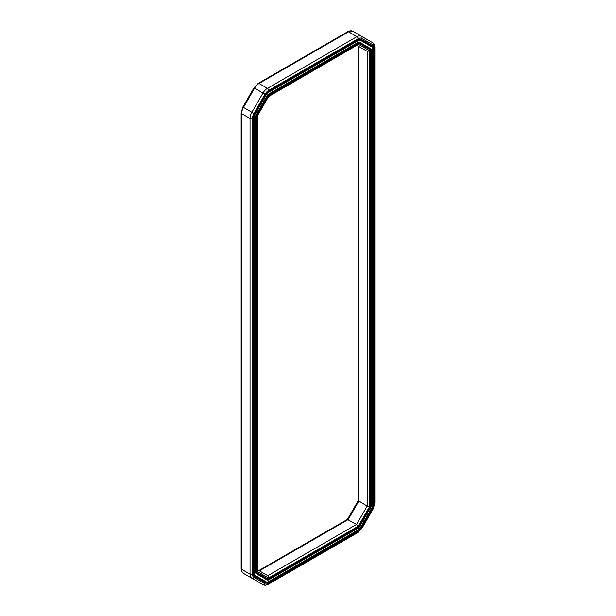<?xml version="1.0" encoding="UTF-8"?>
<svg xmlns="http://www.w3.org/2000/svg" width="616" height="616" viewBox="0 0 616 616"><rect width="100%" height="100%" fill="white"/><g stroke="black" fill="none" stroke-linecap="round" stroke-linejoin="round"><path stroke-width="0.92" d="M254.493 113.775A6.114 3.534 120 0 0 253.222 118.041L253.222 573.688A6.114 3.534 120 0 0 253.907 575.983A6.114 3.534 120 0 0 254.493 576.491L265.596 582.905A6.114 3.534 120 0 0 268.653 582.597L358.158 530.923A6.114 3.534 120 0 0 361.215 527.696L372.318 508.47A6.114 3.534 120 0 0 373.581 504.204L373.581 48.548A6.114 3.534 120 0 0 372.318 45.753L361.215 39.339A6.114 3.534 120 0 0 360.483 39.085A6.114 3.534 120 0 0 358.158 39.64L268.653 91.322A6.114 3.534 120 0 0 265.596 94.548L254.493 113.775L255.116 114.137A4.874 2.81 120 0 0 254.1 117.533L254.1 573.188A4.874 2.81 120 0 0 255.116 575.413L266.212 581.827A4.874 2.81 120 0 0 266.797 582.028A4.874 2.81 120 0 0 268.653 581.589L358.158 529.906A4.874 2.81 120 0 0 360.599 527.335L371.694 508.108A4.874 2.81 120 0 0 372.703 504.712L372.703 49.057A4.874 2.81 120 0 0 372.164 47.232A4.874 2.81 120 0 0 371.694 46.824L360.599 40.417A4.874 2.81 120 0 0 358.158 40.656L268.653 92.331A4.874 2.81 120 0 0 266.212 94.903L255.116 114.137M253.338 116.832A5.136 2.965 120 0 0 253.322 117.286L253.322 572.942A5.136 2.965 120 0 0 254.385 575.298L265.488 581.704A5.136 2.965 120 0 0 266.104 581.92L266.797 582.028M256.164 114.738A2.772 1.602 120 0 0 255.594 116.67L255.594 572.326A2.772 1.602 120 0 0 255.902 573.365A2.772 1.602 120 0 0 256.164 573.596L267.267 580.003A2.772 1.602 120 0 0 268.653 579.864L358.158 528.189A2.772 1.602 120 0 0 359.544 526.726L370.647 507.499A2.772 1.602 120 0 0 371.217 505.567L371.217 49.911A2.772 1.602 120 0 0 370.647 48.649L359.544 42.235A2.772 1.602 120 0 0 359.213 42.119A2.772 1.602 120 0 0 358.158 42.373L268.653 94.048A2.772 1.602 120 0 0 267.267 95.511L256.164 114.738L256.787 115.1A1.532 0.885 120 0 0 256.472 116.162L256.472 571.817A1.532 0.885 120 0 0 256.787 572.518L267.891 578.932A1.532 0.885 120 0 0 268.068 578.994A1.532 0.885 120 0 0 268.653 578.855L358.158 527.18A1.532 0.885 120 0 0 358.92 526.372L370.024 507.145A1.532 0.885 120 0 0 370.339 506.075L370.339 50.42A1.532 0.885 120 0 0 370.17 49.85A1.532 0.885 120 0 0 370.024 49.719L358.92 43.312A1.532 0.885 120 0 0 358.158 43.39L268.653 95.064A1.532 0.885 120 0 0 267.891 95.873L256.787 115.1M257.75 115.284L257.249 115.716A1.702 0.978 0 0 0 257.511 115.515M268.615 96.288A1.702 0.978 -120 0 0 268.653 95.965L268.53 96.612M372.164 47.232L371.718 46.677A5.136 2.965 120 0 0 371.225 46.254L360.121 39.84A5.136 2.965 120 0 0 357.557 40.094L268.052 91.776A5.136 2.965 120 0 0 267.667 92.023M358.119 44.614A1.702 1.386 -60 0 0 358.373 44.267L358.158 44.29A1.702 0.978 -120 0 1 358.119 44.614L268.568 96.589M369.846 49.503A1.786 1.032 120 0 0 369.723 49.295A1.786 1.032 120 0 0 369.554 49.149L358.45 42.743A1.786 1.032 120 0 0 357.557 42.827L268.052 94.502L268.653 95.064M369.223 51.02A1.702 0.978 -0 0 0 369.562 50.874L369.469 50.681A1.702 1.386 -60 0 1 369.223 51.02L367.159 51.305L357.08 45.484M372.873 44.791L361.769 38.385A7.223 4.166 120 0 0 358.158 38.739L268.653 90.413A7.223 4.166 120 0 0 265.042 94.225L253.938 113.459L242.858 107.061L241.141 112.944A1.702 0.978 0 0 0 241.634 113.637L250.042 118.488A1.702 0.978 0 0 0 252.445 118.488L252.445 574.143A7.223 4.166 120 0 0 253.938 577.446L265.042 583.86A7.223 4.166 120 0 0 268.653 583.498L358.158 531.824A7.223 4.166 120 0 0 361.769 528.012L372.873 508.785A7.223 4.166 120 0 0 374.366 503.749L374.366 48.102A7.223 4.166 120 0 0 372.873 44.791A1.702 1.386 -60 0 0 372.518 42.627L353.007 31.362A1.702 1.386 -60 0 0 350.958 32.14M372.688 505.135A5.852 3.38 120 0 0 372.803 503.965L372.803 48.31A5.852 3.38 120 0 0 371.587 45.63L360.483 39.216A5.852 3.38 120 0 0 360.121 39.054M370.339 506.036A2.51 1.448 120 0 0 370.432 505.328L370.432 49.673A2.51 1.448 120 0 0 369.916 48.525L358.828 42.127M369.223 506.675L369.562 506.529A1.702 0.978 -0 0 1 369.223 506.675L367.159 506.098L358.273 500.623M374.366 46.708A8.917 5.151 120 0 0 372.518 42.627L361.415 36.221A8.917 5.151 120 0 0 356.957 36.66L348.548 31.809A1.702 0.978 -120 0 0 347.701 31.724L258.196 83.399L253.961 87.834L242.858 107.061M358.119 525.91A1.702 0.978 60 0 1 358.158 526.28L356.587 524.409L347.409 519.457M268.615 577.585A1.702 1.386 120 0 1 268.437 577.97L268.653 577.954A1.702 0.978 60 0 0 268.615 577.585L267.821 575.66L259.413 570.801L348.179 519.558L358.751 501.239L358.751 46.446M253.692 575.683A5.852 3.38 120 0 0 254.023 575.922L265.126 582.328A5.852 3.38 120 0 0 268.052 582.043L357.557 530.361A5.852 3.38 120 0 0 358.512 529.683M256.164 573.596L266.797 579.433A2.51 1.448 120 0 0 268.052 579.31L357.557 527.635A2.51 1.448 120 0 0 358.127 527.196M257.75 569.838L267.821 575.66L257.75 569.838L267.821 575.66L356.587 524.409L367.159 506.098L367.159 51.305M261.022 573.688L262.716 572.711M253.938 577.446A1.702 1.386 120 0 1 251.89 578.224L254.585 579.779A1.702 1.386 120 0 1 254.57 579.772M256.472 116.162L255.686 115.924L255.686 571.579A1.786 1.032 120 0 0 256.056 572.395L267.159 578.809A1.786 1.032 120 0 0 267.375 578.886A1.786 1.032 120 0 0 267.606 578.886M257.249 115.716L257.342 571.563A1.702 1.386 120 0 0 257.511 571.171L257.75 115.331M252.445 574.143A1.702 0.978 180 0 1 250.042 574.143A8.917 5.151 120 0 0 251.89 578.224L254.585 579.779A8.917 5.151 120 0 0 254.608 579.795M265.042 94.225L254.585 88.188L243.482 107.415A8.917 5.151 120 0 0 241.634 113.637L241.634 569.292A1.702 0.978 180 0 1 241.141 568.599C241.264 571.024 242.042 572.611 243.482 573.373L262.994 584.638C264.364 585.5 266.135 585.385 268.299 584.276L357.804 532.601L362.039 528.166L373.142 508.939L374.859 503.056L374.859 47.401C374.736 44.976 373.958 43.39 372.518 42.627L361.415 36.221A1.702 1.386 -60 0 1 361.769 38.385M268.653 90.413A1.702 0.978 -120 0 0 267.452 88.334A8.917 5.151 120 0 0 262.994 93.047L251.89 112.274A8.917 5.151 120 0 0 250.042 118.488L250.042 574.143L241.634 569.292A8.917 5.151 120 0 0 243.482 573.373L262.994 584.638A1.702 1.386 120 0 0 265.042 583.86M253.938 113.459A7.223 4.166 120 0 0 252.445 118.488M253.322 117.286L254.1 117.533M268.437 96.188L257.342 115.415M358.158 38.739A1.702 0.978 -120 0 0 356.957 36.66L267.452 88.334L259.043 83.483A8.917 5.151 120 0 0 254.585 88.188L253.961 87.834M266.212 94.903L265.596 94.548M267.891 95.873L267.267 95.511M347.701 31.724C349.865 30.615 351.636 30.5 353.007 31.362L353.007 31.362A8.917 5.151 120 0 0 348.548 31.809L259.043 83.483A1.702 0.978 -120 0 0 258.196 83.399M268.653 92.331L268.052 91.776M358.158 44.29L268.653 95.965M358.158 40.656L357.557 40.094M358.158 43.39L357.557 42.827M360.483 39.216L361.215 39.339M360.599 40.417L360.121 39.84M358.851 42.119L359.544 42.235M358.92 43.312L358.45 42.743M369.469 50.681L358.373 44.267M371.587 45.63L372.318 45.753M371.694 46.824L371.225 46.254M369.916 48.525L370.647 48.649M370.024 49.719L369.554 49.149M374.366 48.102A1.702 0.978 -0 0 0 374.859 47.401M372.803 48.31L373.581 48.548M370.432 49.673L371.217 49.911M369.562 506.529L369.562 50.874M374.366 503.749A1.702 0.978 -0 0 0 374.859 503.056M372.803 503.965L373.581 504.204M370.432 505.328L371.217 505.567M371.694 508.108L372.318 508.47M370.024 507.145L370.647 507.499M358.373 526.049L369.469 506.822M360.599 527.335L361.215 527.696M358.92 526.372L359.544 526.726M358.158 531.824A1.702 0.978 60 0 1 357.804 532.601M357.557 530.361L358.158 530.923M357.557 527.635L358.158 528.189M268.653 577.954L358.158 526.28M268.653 583.498A1.702 0.978 60 0 1 268.299 584.276M268.052 582.043L268.653 582.597M268.052 579.31L268.653 579.864M265.126 582.328L265.596 582.905M266.212 581.827L265.488 581.704M266.797 579.433L267.267 580.003M267.891 578.932L267.159 578.809M257.342 571.563L268.437 577.97M254.023 575.922L254.493 576.491M255.116 575.413L254.385 575.298M256.787 572.518L256.056 572.395M254.1 573.188L253.322 572.942M256.472 571.817L255.686 571.579M268.591 96.543L257.727 115.377M353.007 31.362L361.415 36.221M358.25 500.716L358.25 46.162M370.17 49.85L369.723 49.295M347.432 519.411L358.25 500.669M258.92 570.516L347.47 519.388M268.068 578.994L267.375 578.886M241.141 112.944L241.141 568.599"/></g></svg>
